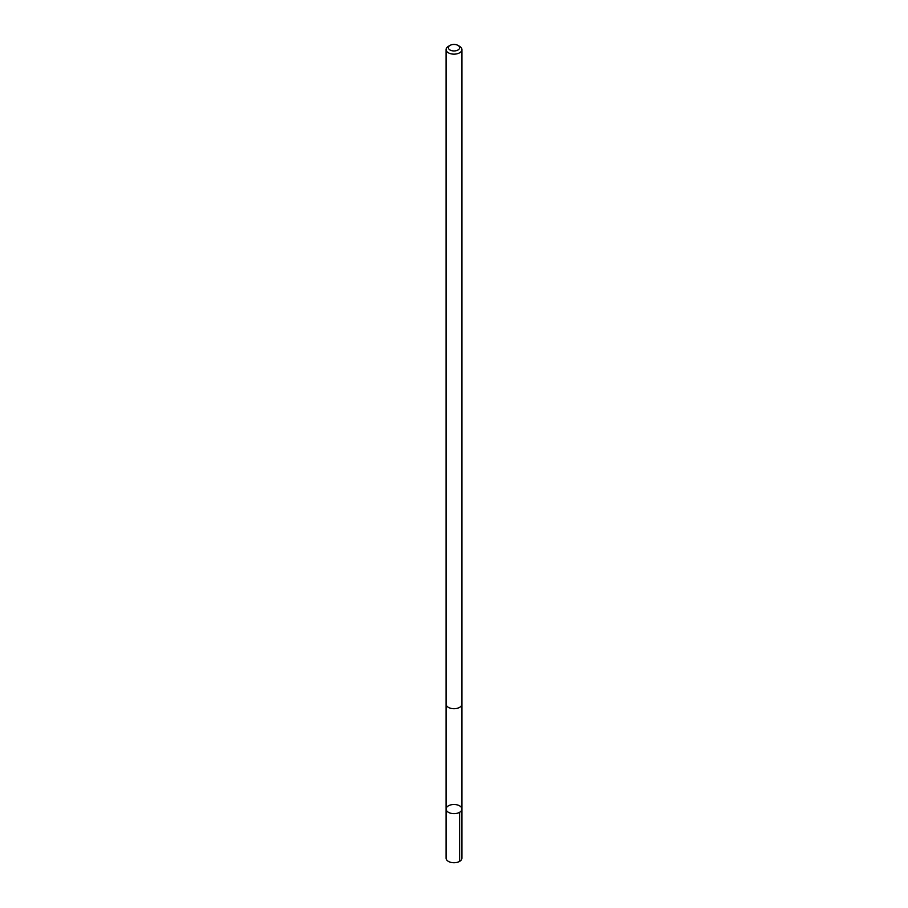 <?xml version="1.0" encoding="UTF-8"?>
<svg xmlns="http://www.w3.org/2000/svg" width="908" height="908" viewBox="0 0 908 908"><rect width="100%" height="100%" fill="white"/><g stroke="black" fill="none" stroke-linecap="round" stroke-linejoin="round"><path stroke-width="1.36" d="M461.003 806.928A7.922 4.574 180 0 1 461.922 809.073A7.922 4.574 180 0 1 454 813.647A7.922 4.574 180 0 1 446.078 809.073A7.922 4.574 180 0 1 452.093 804.624A7.922 4.574 180 0 1 461.003 806.928M446.078 858.162A7.922 4.574 0 0 0 446.997 860.296A7.922 4.574 0 0 0 455.907 862.6A7.922 4.574 0 0 0 461.922 858.162L461.922 809.073A7.922 4.574 180 0 1 454 813.647A7.922 4.574 180 0 1 446.078 809.073L446.078 858.162M450.016 45.4L448.393 46.331A7.922 4.574 0 0 0 446.078 49.565L446.078 704.143A7.922 4.574 0 0 0 446.997 706.276A7.922 4.574 0 0 0 455.907 708.58A7.922 4.574 0 0 0 461.922 704.143L461.922 49.565A7.922 4.574 0 0 0 459.607 46.331L457.984 45.4A5.641 3.257 0 0 0 450.016 45.4A5.641 3.257 0 0 0 449.017 49.225A5.641 3.257 0 0 0 457.348 50.315A5.641 3.257 0 0 0 457.984 45.4M446.078 49.565A7.922 4.574 0 0 0 446.997 51.711A7.922 4.574 0 0 0 455.907 54.015A7.922 4.574 0 0 0 461.922 49.565M459.607 812.308L459.607 861.397M446.078 704.268L446.078 809.073M461.922 704.268L461.922 809.073"/></g></svg>
